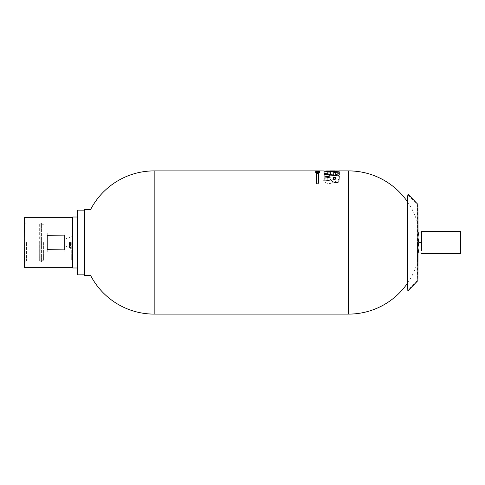 <?xml version="1.0" encoding="UTF-8"?>
<svg xmlns="http://www.w3.org/2000/svg" width="485" height="485" viewBox="0 0 485 485"><rect width="100%" height="100%" fill="white"/><g stroke="black" fill="none" stroke-linecap="round" stroke-linejoin="round"><path stroke-width="0.36" stroke-dasharray="2.42 1.82" d="M335.862 178.559L335.862 177.825L333.28 177.352M330.073 176.867L324.071 176.091M324.071 180.996L324.071 180.996C327.09 181.02 329.321 180.541 330.764 179.571C330.588 181.311 336.62 184.227 338.888 181.693L339.264 176.055M326.52 170.896L324.071 171.199L324.071 171.848L336.22 170.962M339.264 170.902L324.071 171.126M324.071 175.121L339.264 173.491L339.264 172.296L328.115 173.163L328.115 171.708L324.071 171.926L324.071 175.194L339.264 173.557L339.264 172.363L328.115 173.23L328.115 171.775L324.071 171.993L324.071 175.194M331.667 182.997C327.308 184.5 322.931 181.887 323.816 179.729C323.816 177.51 325.896 176.037 330.055 175.309C334.086 174.309 340.537 174.958 339.506 177.183C339.379 179.626 336.766 181.566 331.667 182.997L331.667 183.075C336.76 181.651 339.367 179.711 339.506 177.255C340.537 175.018 334.056 174.382 330.03 175.382C325.896 176.11 323.822 177.583 323.816 179.802C322.937 181.948 327.278 184.591 331.667 183.075M316.408 173.381L316.408 183.918A32551.981 71.604 180 0 1 318.366 183.918L318.366 173.381A32551.981 71.604 180 0 0 316.408 173.381L316.408 183.997A32522.263 71.537 180 0 1 318.366 183.997L318.366 173.448A32522.263 71.537 180 0 0 316.408 173.448M319.736 172.69L315.159 172.69L319.736 172.757M317.008 172.575L316.293 172.327L317.008 172.399C315.268 172.078 317.784 172.12 318.002 172.527C319.985 172.411 320.142 172.23 318.487 171.987L319.621 172.242L318.487 172.199C319.663 172.642 317.669 172.211 317.044 172.036C315.256 172.223 315.244 172.424 317.008 172.642L317.008 172.466C315.274 172.139 317.784 172.193 318.008 172.593C319.985 172.478 320.142 172.296 318.487 172.054L318.487 172.133C319.676 172.569 317.669 172.157 317.063 171.975C315.256 172.157 315.238 172.357 317.008 172.575L315.711 172.272L317.008 172.575M317.499 171.551L316.753 171.611C312.892 171.999 321.234 172.023 317.499 171.617L316.753 171.544C312.898 171.939 321.246 171.951 317.499 171.551L318.475 171.769L317.499 171.551M315.802 171.484A32551.981 71.604 180 0 1 319.56 171.484L315.802 171.35C318.269 171.387 318.269 171.417 315.802 171.454L315.802 171.551A32522.263 71.537 180 0 1 319.56 171.551L315.802 171.35C318.269 171.387 318.269 171.417 315.802 171.454L315.802 171.387C318.269 171.357 318.269 171.32 315.802 171.284C318.269 171.32 318.269 171.357 315.802 171.387L315.802 171.551M315.802 170.975L318.427 171.175L315.802 170.975A32522.263 71.537 180 0 1 318.433 170.975L318.427 171.132A32522.263 71.537 180 0 0 317.766 171.132L316.335 170.987M318.524 170.896L315.705 170.896M84.566 209.593L84.566 275.407M84.639 242.5L84.566 274.849L84.639 242.5M317.402 170.902C318.16 170.896 318.16 170.896 317.402 170.896L317.402 170.962C318.16 170.962 318.16 170.962 317.402 170.962C318.16 170.962 318.16 170.962 317.402 170.962C318.16 170.962 318.16 170.962 317.402 170.962L317.402 170.902M331.655 179.941C334.007 179.559 335.335 178.85 335.65 177.807C335.02 175.873 327.139 177.371 327.654 179.117C328.072 180.184 329.406 180.456 331.655 179.941M334.238 170.896L330.133 170.896M330.321 172.151L327.824 172.06L327.824 173.933L324.071 173.569M330.321 173.951L333.747 174.309L333.747 172.448L335.699 172.521M335.699 174.709L339.264 175.127L339.264 171.805M324.071 171.848L339.264 170.969M318.409 172.745L319.67 172.345M317.802 172.339L317.802 172.733A32522.263 71.537 180 0 0 315.923 172.733L315.711 172.369M318.409 172.563C320.961 172.217 315.195 171.975 316.384 172.557M315.159 171.223L319.736 171.175L315.159 171.175M318.827 171.696L317.226 171.623M319.56 171.569L315.802 171.987M316.614 171.526L315.802 171.557M331.655 180.014C329.388 180.529 328.054 180.256 327.654 179.189C327.114 177.449 335.026 175.94 335.65 177.88C335.341 178.923 334.007 179.632 331.655 180.014M316.335 171.138L316.335 171.138A32522.263 71.537 180 0 0 315.802 171.138M317.911 171.017L316.475 170.993M318.887 170.975L318.887 170.975A32522.263 71.537 180 0 1 319.56 170.975L319.56 170.999A32522.263 71.537 180 0 0 318.887 170.999M316.444 170.962L318.433 170.999A32522.263 71.537 180 0 0 315.802 170.999L318.427 171.241M316.22 170.896L315.717 170.962M318.427 171.035L316.444 171.029M315.802 170.944L318.427 171.053M316.408 173.09L316.408 183.233A32522.263 71.537 180 0 1 318.366 183.227L318.366 173.084M421.495 234.37L421.483 240.172M41.995 242.5L41.953 261.094L41.959 223.512L41.431 222.894L41.431 262.106L41.431 222.894L40.188 222.894L40.188 262.106L40.188 222.894L39.679 223.3L39.679 261.7L40.188 262.106L41.94 261.7L41.995 242.5M47.233 232.83L47.233 252.17L47.233 232.83L64.226 232.83L64.232 242.5L64.226 252.17L47.233 252.17M418.864 232.042L417.937 237.268L417.912 232.042L421.501 232.042M47.233 235.352L47.233 249.648M418.876 242.5L417.937 247.732L417.937 237.268L418.876 242.5L421.538 242.5L421.532 244.828L421.52 232.042L421.532 242.5M421.526 250.63L421.532 244.828L421.526 250.63M418.864 252.958L417.912 252.958L417.937 247.732L418.864 252.958L421.501 252.958M421.483 244.828L421.495 250.63M43.626 242.5L43.589 260.148L43.626 242.5M24.305 217.662L24.305 267.338M72.671 217.007L72.671 267.993M417.5 242.5L417.458 262.106L417.5 242.5M407.982 194.139L407.982 290.861M417.997 232.042L417.997 252.958M24.353 242.5L24.305 263.155L24.353 242.5M64.226 232.83L64.226 252.17M407.758 242.5L407.655 290.539L417.179 280.676L417.179 204.324L417.179 280.676L417.506 272.479L417.439 204.822L407.655 194.461L407.758 242.5M421.513 232.042L421.507 231.521M68.07 242.5L68.064 246.913L68.07 242.5M66.142 242.5L66.136 246.422L66.142 242.5M77.442 210.15L77.442 274.849M72.035 242.5L72.016 248.381L72.035 242.5M77.497 242.5L77.442 267.993L77.497 242.5M26.481 242.5L26.445 261.015L26.481 242.5M64.838 242.5L64.826 245.665L64.838 242.5M90.974 208.841L90.974 276.159M91.047 242.5L90.974 275.407L91.047 242.5M421.507 253.479L421.513 252.958M39.703 242.5L39.667 261.015L39.709 242.5M324.071 170.962L326.52 170.962L324.071 171.266L324.071 171.914M334.601 170.962L330.133 171.017M154.169 170.896L154.169 314.104M348.588 170.896L348.588 314.104M71.731 242.5L71.689 260.148L71.731 242.5M68.973 242.5L68.961 246.913L68.973 242.5M69.549 242.5L69.537 247.653L69.549 242.5M69.446 242.5L69.434 247.277L69.446 242.5M70.495 242.5L70.483 248.381L70.495 242.5M41.953 261.094L43.589 260.148L71.689 260.148L72.022 259.59L72.059 242.5L72.022 225.27L71.689 224.852L43.589 224.852L41.953 223.906M316.917 170.962L317.402 170.962M317.936 170.962L318.506 170.962M68.064 246.913L68.961 246.913L70.483 248.381L72.016 248.381M68.064 238.087L68.961 238.087L70.483 236.619L72.016 236.619M64.826 245.665L66.136 246.422L68.064 246.422M64.826 239.335L66.136 238.578L68.064 238.578M39.667 223.985L26.445 223.985L24.305 221.845M39.667 261.015L26.445 261.015L24.305 263.155M407.594 283.064A71.604 71.604 0 0 0 417.458 262.106M417.458 222.894A71.604 71.604 0 0 0 407.594 201.936"/><path stroke-width="0.73" d="M333.28 177.419L335.862 178.559M324.071 180.923L324.071 177.971C326.854 177.94 328.854 177.571 330.073 176.867L324.071 176.019L324.071 174.218L339.264 176.055L338.882 181.62C336.602 184.148 330.582 181.22 330.764 179.498C329.279 180.475 327.048 180.947 324.071 180.923L324.071 178.043C326.848 178.013 328.848 177.643 330.073 176.934M324.071 176.019L324.071 174.285L339.264 176.128M335.862 177.752C336.354 178.71 335.862 179.256 334.401 179.371C333.341 178.771 332.971 178.098 333.28 177.352L335.862 177.752M324.071 171.169L339.264 171.805L339.264 175.055L335.699 174.642L335.699 172.521L333.747 172.381L333.747 174.242L330.321 173.885L330.321 172.151L327.824 171.993L327.824 173.866L324.071 173.503L324.071 171.169L339.264 171.872M324.071 173.503L324.071 171.235M336.22 170.962L326.52 170.962M318.409 172.678L319.082 172.405L318.409 172.496C320.967 172.157 315.214 171.902 316.384 172.49L316.384 172.557A32522.263 71.537 180 0 1 317.184 172.557L317.184 172.339A32551.981 71.604 180 0 1 317.802 172.339L317.802 172.666A32551.981 71.604 180 0 0 315.923 172.666L315.711 172.369L319.67 172.345L318.409 172.563M316.384 172.557L316.384 172.49A32551.981 71.604 180 0 1 317.184 172.49L317.184 172.405A32522.263 71.537 180 0 1 317.802 172.405M316.614 171.526L319.56 171.708L315.802 171.92L316.614 171.526M318.366 173.084A32551.981 71.604 180 0 0 316.408 173.09L316.408 183.154A32551.981 71.604 180 0 1 318.366 183.148L318.366 173.084M154.169 170.896A71.604 71.604 0 0 0 90.974 208.841L90.974 276.159A71.604 71.604 0 0 0 154.169 314.104L154.169 170.896L318.524 170.896M316.917 170.902L316.22 170.962M315.802 170.914A32551.981 71.604 180 0 1 318.433 170.914L318.433 170.932A32551.981 71.604 180 0 0 315.802 170.932L315.802 170.932M318.887 170.914A32551.981 71.604 180 0 1 319.56 170.914L319.56 170.932A32551.981 71.604 180 0 0 318.887 170.932L318.887 170.932M315.802 170.95A32551.981 71.604 180 0 1 316.475 170.95L317.911 170.95A32551.981 71.604 180 0 1 318.427 170.95L318.427 171.072A32551.981 71.604 180 0 0 317.766 171.072L316.335 171.072A32551.981 71.604 180 0 0 315.802 171.072L315.802 171.017A32522.263 71.537 180 0 1 316.335 171.017M315.159 171.156L319.736 171.156L315.159 171.108M90.956 275.407L84.566 275.407L84.493 242.5L84.566 209.593L90.956 209.593M317.402 170.902C318.16 170.896 318.16 170.896 317.402 170.896C318.16 170.896 318.16 170.896 317.402 170.896L317.936 170.896M324.071 171.066L334.238 170.896M330.321 173.885L330.321 172.217M335.699 174.642L335.699 172.587M318.827 171.629L317.226 171.708M315.717 172.405L319.657 172.363M315.802 171.49L319.56 171.635M315.802 171.92L316.614 171.593M317.911 170.95L317.911 171.017A32522.263 71.537 180 0 1 318.427 171.017M318.366 173.157A32522.263 71.537 180 0 0 316.408 173.157M418.834 232.042L417.912 232.042L417.912 252.958L418.834 252.958L417.894 247.732L418.822 242.5L417.894 237.268L418.834 232.042L421.495 232.042L421.495 250.63M460.726 231.521L460.726 253.479L460.726 231.521L421.507 231.521L421.495 234.37M64.226 235.11L47.233 235.352L47.233 249.648L64.226 249.89L64.226 235.11L64.226 249.89M72.659 267.338L24.305 267.338L24.25 242.5L24.305 217.662L72.659 217.662M417.997 252.958L417.912 280.572L407.982 290.861L407.873 242.5L407.982 194.139L417.912 204.427L417.997 232.042M417.912 280.572L417.912 204.427M418.822 242.5L421.483 242.5M407.982 290.861L407.612 286.853L407.545 242.5L407.612 198.147L407.982 194.139M421.483 244.828L421.483 240.172M418.834 252.958L421.501 252.958L421.507 253.479L460.726 253.479M77.4 267.993L72.671 267.993L72.617 242.5L72.671 217.007L77.4 217.007M84.554 274.849L77.442 274.849L77.376 242.5L77.442 210.15L84.554 210.15M324.071 170.962L318.506 170.896M330.133 170.962L339.264 170.962M154.169 314.104L348.588 314.104L348.588 170.896L339.264 170.896M330.133 170.896L334.601 170.896M348.588 314.104A71.604 71.604 0 0 0 407.594 283.064M407.594 201.936A71.604 71.604 0 0 0 348.588 170.896"/></g></svg>
